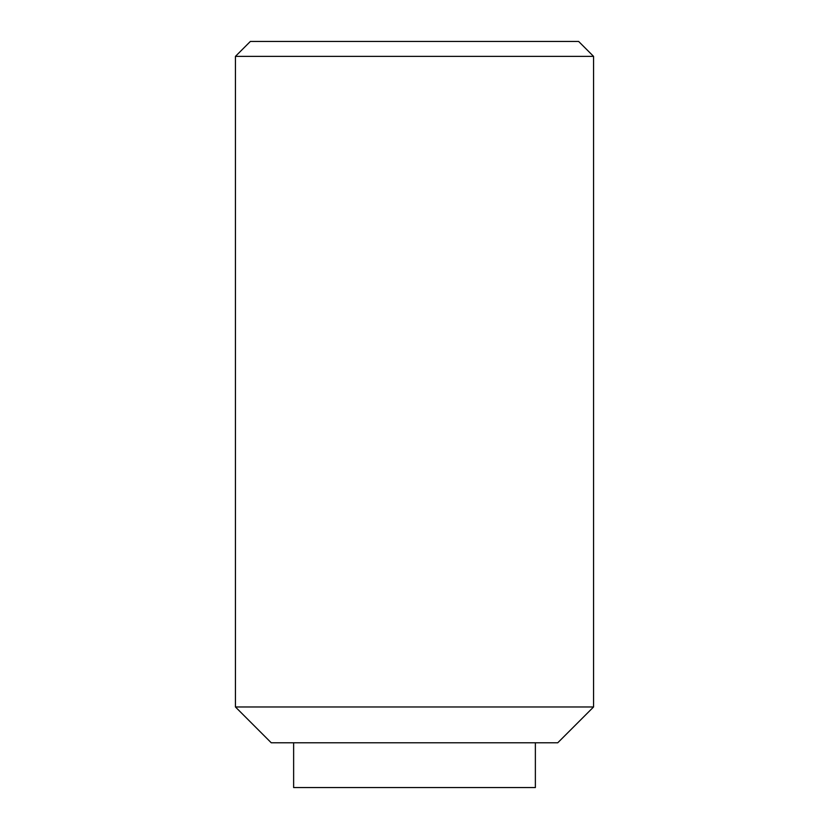 <?xml version="1.0" encoding="UTF-8"?>
<svg xmlns="http://www.w3.org/2000/svg" width="829" height="829" viewBox="0 0 829 829"><rect width="100%" height="100%" fill="white"/><g stroke="black" fill="none" stroke-linecap="round" stroke-linejoin="round"><path stroke-width="1.24" d="M593.564 706.971L557.751 742.784L271.249 742.784L235.436 706.971L593.564 706.971L593.564 56.372L235.436 56.372L235.436 706.971M593.564 56.372L578.642 41.45L250.358 41.45L235.436 56.372M535.368 742.784L535.368 787.55L293.632 787.55L293.632 742.784"/></g></svg>
